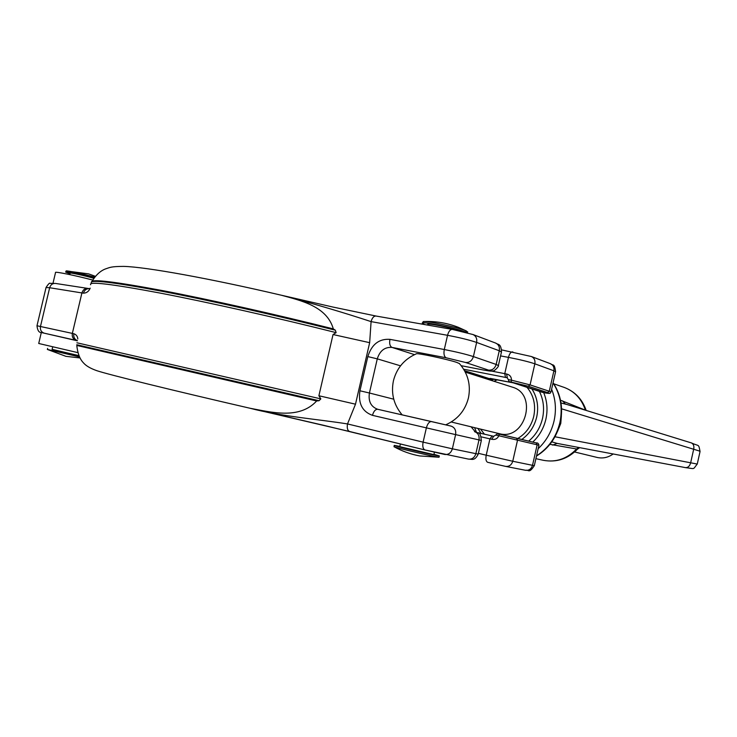<?xml version="1.0" encoding="UTF-8"?>
<svg xmlns="http://www.w3.org/2000/svg" width="737" height="737" viewBox="0 0 737 737"><rect width="100%" height="100%" fill="white"/><g stroke="black" fill="none" stroke-linecap="round" stroke-linejoin="round"><path stroke-width="1.11" d="M79.854 357.924L65.943 356.34L47.352 349.43L79.301 356.855M52.124 349.329L78.748 355.649M52.714 346.851L52.097 349.421L78.712 355.575M69.812 274.615L70.153 273.169C69.075 272.248 85.4 275.785 93.654 278.273L93.792 278.319M65.713 271.999L66.127 270.921C67.574 270.534 84.221 274.164 94.64 277.13M70.015 273.759L65.694 272.1C64.46 271.013 82.304 274.754 93.977 278.052M561.382 415.861L560.783 423.397L557.587 431.274M554.97 436.765L697.257 464.061L700.058 451.495L698.989 450.887L561.566 408.805M574.593 451.974L597.32 457.493C602.995 458.672 608.283 457.493 613.175 453.974M531.911 388.943C537.245 397.271 538.848 406.612 536.711 416.967C534.389 426.502 529.415 434.001 521.796 439.455M481.003 433.402L477.926 428.464M539.401 391.384C543.528 399.758 544.569 408.759 542.524 418.395C540.313 427.644 535.698 435.226 528.687 441.122M491.45 380.467L493.983 379.048M490.335 380.108L492.362 378.864M551.617 389.237C555.634 399.279 556.453 409.836 554.067 420.91C551.46 431.937 546.154 441.205 538.157 448.704M92.715 280.051C74.99 275.38 54.013 271.152 55.542 272.524L53.027 283.128M422.402 323.036L423.259 321.581C426.87 320.742 456.323 326.952 464.946 330.388L467.617 332.046M424.844 324.593L422.347 323.248C420.081 320.853 454.618 327.707 464.651 331.687L466.761 332.608M427.644 325.081L427.792 324.455C426.115 322.649 452.168 327.818 459.805 330.83L460.275 331.014M400.412 443.95L399.786 446.668L433.881 454.609M394.332 445.461L394 446.714C393.033 447.018 426.004 454.904 436.083 456.774L439.059 457.161M399.85 446.373L394.341 445.397C391.55 445.277 425.857 453.504 436.378 455.475L439.335 455.936L433.946 454.305M393.447 380.707C396.727 368.095 404.337 359.14 416.285 353.843C415.668 352.507 447.423 359.214 456.765 362.411L459.455 363.608M77.671 352.59L38.72 343.479L41.309 332.544L44.257 333.188C41.254 332.138 39.991 329.9 40.471 326.463L49.655 287.734L46.044 287.531L36.988 325.754L72.346 333.4L81.918 292.939L49.655 287.734C50.65 284.675 52.622 283.238 55.579 283.45L88.007 288.443C84.976 288.241 82.949 289.733 81.918 292.939L83.438 293.179C84.469 289.991 86.533 288.489 89.628 288.683M77.367 340.816L44.257 333.188L76.206 340.402C73.129 339.315 71.839 336.984 72.346 333.4L73.857 333.723C76.307 334.616 77.625 336.376 77.8 338.992M451.265 421.988L499.456 433.697C525.241 440.919 538.268 394.24 512.436 387.165L512.114 387.054M579.678 447.654L577.504 449.137L549.922 444.337M560.507 400.228L585.878 410.334M553.8 383.82L564.321 387.459C574.62 391.411 581.64 398.957 585.381 410.104L585.408 410.187M535.891 458.681L543.418 460.321C555.974 462.615 567.039 458.847 576.601 448.999L578.748 447.479M486.927 379.021L491.68 379.159L489.718 378.532L513.136 382.816M471.081 426.806L475.337 431.864M491.468 371.07L506.577 374.009C509.829 374.774 511.46 376.828 511.478 380.172L530.069 384.889L549.277 391.255L553.902 370.803L534.85 363.811L530.069 384.889L528.217 386.216L509.783 381.72L544.643 392.83C549.295 393.586 550.235 393.494 547.462 392.535L528.217 386.216M495.752 435.06L498.848 435.751L499.308 434.148L516.444 438.147L517.549 440.109L512.749 461.261L532.51 465.323L537.153 444.816L498.848 435.751C497.392 438.764 495.015 439.943 491.736 439.28L493.679 436.304L492.178 435.954L493.679 436.304L495.752 435.06C499.244 432.472 496.296 434.185 499.308 434.148L497.936 433.853M511.183 381.904L511.478 380.172L508.337 379.656L507.213 377.749L463.665 369.209M506.577 374.009L507.351 377.814M355.501 404.189L347.514 423.941L423.102 442.145L426.373 427.865L372.471 415.346C362.254 411.633 358.081 403.452 359.942 390.785L367.818 356.588C371.678 344.372 379.058 338.624 389.937 339.352L444.291 349.522L447.543 335.307L371.089 321.618L369.661 342.677L355.501 404.189L318.891 395.751L320.835 398.874L319.057 400.716L316.652 400.974L76.795 345.441C78.039 357.187 82.093 361.462 83.613 363.028C86.118 365.902 90.513 368.454 96.805 370.683C108.21 374.516 172.347 390.352 250.018 408.252L250.027 408.252C271.013 412.13 299.222 419.897 316.652 400.974M91.517 281.949C91.342 278.835 114.944 281.709 162.333 290.562C209.244 299.526 276.071 314.478 333.308 328.886L335.344 330.204L336.136 332.636L333.041 334.534L318.891 395.751M349.587 431.504L251.483 408.584M333.308 328.886C326.841 306.159 300.613 300.539 281.46 295.251L281.285 295.205M248.332 407.856L249.963 408.234M90.181 288.149C88.882 291.373 86.634 293.059 83.438 293.179M281.359 295.224L333.142 307.099L376.017 316.035C373.806 315.961 372.157 317.831 371.089 321.618C343.424 312.516 314.321 303.902 283.8 295.777M468.216 459.05L472.371 459.427C472.822 459.068 475.199 460.22 478.239 454.093L475.862 453.66C474.61 457.603 472.15 459.427 468.483 459.105L425.019 449.975L444.798 454.471C448.547 454.784 451.062 452.905 452.361 448.815L475.862 453.66L478.995 439.915L455.604 434.609L452.361 448.815L423.102 442.145C422.347 446.447 422.983 449.054 425.019 449.975L323.736 425.332L249.898 408.215C281.258 416.534 317.85 419.178 347.514 423.941C346.805 428.068 347.523 430.592 349.679 431.523L424.927 449.957M77.403 340.651C74.529 339.379 73.35 337.076 73.857 333.723M700.03 451.597L700.058 451.495C698.427 443.379 699.533 446.733 691.223 442.836C693.462 443.831 694.291 445.94 693.701 449.146L690.652 462.818C689.74 466.153 687.99 467.755 685.401 467.608L557.034 443.379L685.401 467.608C695.774 468.796 692.375 469.957 697.248 464.08M552.621 445.084L557.246 443.416M551.801 441.832L557.172 443.407M565.307 403.987L562.607 400.9M566.532 404.401L561.004 402.973M560.783 423.397L560.166 423.241M536.545 455.798C548.521 448.17 556.297 437.096 559.88 422.568C562.884 407.93 560.608 394.728 553.036 382.954M484.439 434.185L480.496 429.091M527.038 387.349C533.726 395.474 535.974 405.12 533.763 416.294C531.322 426.124 525.997 433.522 517.807 438.478M543.694 392.646C547.167 401.029 547.904 409.873 545.896 419.169C543.74 428.271 539.355 435.917 532.722 442.099M586.164 410.426C582.313 399.251 575.026 391.596 564.321 387.459L563.639 387.229M464.54 370.683L490.492 379.011M490.842 378.496L489.718 378.532M516.48 438.165L536.066 442.909L537.153 444.816L538.931 445.268M555.56 371.78L553.902 370.803C554.427 367.459 553.294 365.101 550.511 363.737L531.405 356.533C534.242 357.933 535.394 360.356 534.85 363.811C528.604 361.72 519.806 359.573 508.466 357.371L500.57 355.916M505.499 377.399L504.762 373.65L508.466 357.371C509.451 353.714 510.842 351.89 512.63 351.89L512.86 351.954M547.462 392.535L549.277 391.255L550.963 392.084M478.414 453.329L486.217 455.199L489.93 438.865L481.215 436.857M487.645 462.302L505.656 466.392L487.71 462.32C486.005 461.509 485.508 459.142 486.217 455.199L512.749 461.261C511.561 464.992 509.203 466.705 505.656 466.392L525.573 470.298C529.046 470.611 531.359 468.953 532.51 465.323L534.325 465.637L538.931 445.259C538.581 443.434 537.632 442.651 536.085 442.919L499.308 434.148M491.736 439.28L489.93 438.865L492.178 435.954L477.705 432.647L492.169 435.954M525.324 470.243L525.573 470.298C528.871 469.497 528.844 473.955 534.316 465.655M509.783 381.72L541.741 392.139M542.036 392.231L544.643 392.83M544.809 392.858L544.717 392.849C551.949 394.083 549.682 392.996 550.99 391.992L555.587 371.66C554.464 362.807 553.091 365.994 550.511 363.737M508.337 379.656L508.337 379.656C508.77 381.333 509.193 382.006 509.617 381.674M76.906 342.779L320.835 398.874M336.136 332.636C277.416 317.84 207.852 302.234 159.837 293.022C111.407 283.948 88.329 281.202 90.614 284.768M473.025 334.543C476.028 336.035 477.226 338.661 476.627 342.429L473.394 356.588L496.167 364.447L499.281 350.748L476.627 342.429C469.312 339.96 459.612 337.583 447.543 335.307C448.64 331.337 450.233 329.375 452.334 329.411L473.025 334.543L495.577 343.046M482.661 369.854L461.224 365.699L482.661 369.854C489.598 371.144 491.533 371.236 488.465 370.103L465.508 362.466L446.171 357.795L392.02 347.422L414.489 354.635M389.937 339.352C389.2 343.608 389.891 346.298 392.02 347.422C384.769 346.906 379.859 350.72 377.28 358.855L400.523 365.828M367.818 356.588L377.28 358.855L369.421 393.005L393.742 399.196M359.942 390.785L369.421 393.005C368.187 401.389 370.951 406.815 377.712 409.284L451.081 426.106M77.403 340.678L76.206 340.402M369.661 342.677L333.041 334.534M488.465 370.103C492.279 370.416 494.84 368.528 496.167 364.447L498.369 365.607M501.455 352.028L499.281 350.748C499.861 347.099 498.682 344.557 495.743 343.101C497.991 345.045 501.003 342.945 501.492 351.862L498.396 365.469C499.41 366.206 493.532 371.872 493.256 370.812C490.418 371.107 492.519 371.586 482.846 369.9L483.057 369.928M446.171 357.795C444.144 356.662 443.517 353.907 444.291 349.522C456.35 351.881 466.051 354.239 473.394 356.588C472.03 360.808 469.405 362.77 465.508 362.466M481.344 440.431L478.995 439.915C479.566 435.687 478.073 432.932 474.499 431.661L478.47 433.107C479.824 432.785 480.782 435.226 481.344 440.44L478.239 454.056M431.578 421.582L451.044 426.097C454.683 427.405 456.203 430.242 455.604 434.609L426.373 427.865C427.58 423.609 429.312 421.509 431.578 421.582L377.712 409.284M91.241 282.787C89.969 279.397 113.351 282.188 161.385 291.152C208.967 300.254 277.324 315.574 335.344 330.204M319.057 400.716L76.768 344.723M372.471 415.346C373.659 411.209 375.428 409.201 377.777 409.302M488.161 379.417L488.843 378.864M476.434 432.14L474.573 427.653M493.983 381.269L497.521 379.73M690.79 442.734L565.03 403.904M95.313 276.292L88.541 273.86L66.127 270.921M47.38 349.43L47.619 348.417M553.082 382.743C560.912 394.636 563.317 407.957 560.286 422.706C556.675 437.354 548.743 448.483 536.481 456.074M466.539 331.051L458.303 327.302C447.304 323.027 435.935 321.102 424.199 321.535M467.451 332.792L467.673 331.834M433.863 454.646L434.425 452.205M439.04 457.226L439.335 455.936M394 446.714C402.052 451.173 410.61 454.25 419.685 455.936L438.856 457.226M445.701 424.844C457.631 419.51 465.222 410.509 468.456 397.842C471.007 384.88 467.949 373.401 459.298 363.433M577.504 449.137C567.858 458.948 556.49 462.67 543.418 460.321M512.436 387.165L465.305 372.121M531.405 356.533L501.639 349.891M513.173 382.835L490.188 378.385M92.116 281.184C95.81 275.159 100.121 271.124 105.059 269.079C110.117 267.393 110.725 266.472 123.623 266.389C145.733 266.895 209.888 278.466 281.46 295.251M89.499 288.664L88.007 288.443M36.979 325.772C37.486 330.342 38.932 332.599 41.309 332.553M55.579 283.45L50.07 283.349C49.711 282.612 48.375 283.966 46.081 287.402M376.017 316.035L452.334 329.411M393.42 380.836C390.868 393.567 393.788 404.917 402.162 414.867"/></g></svg>
